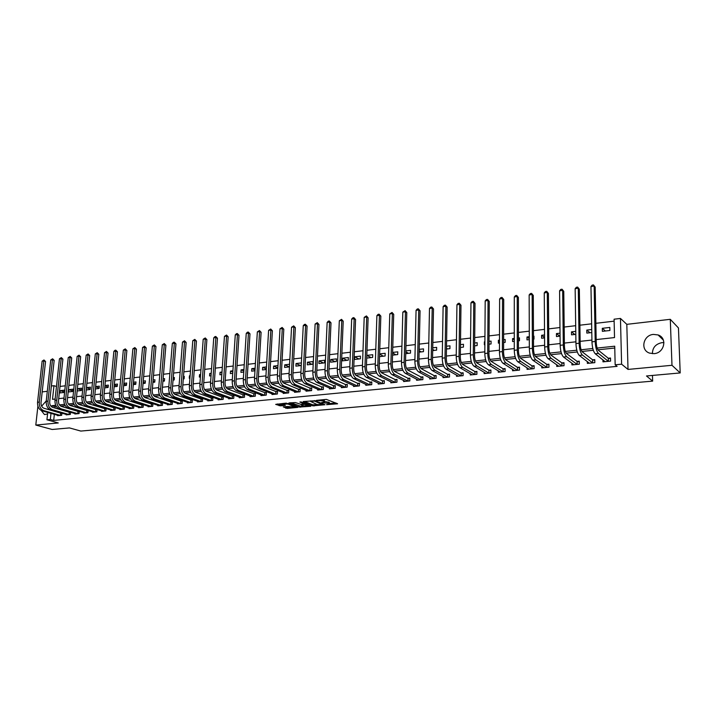 <?xml version="1.0" encoding="UTF-8"?>
<svg xmlns="http://www.w3.org/2000/svg" width="716" height="716" viewBox="0 0 716 716"><rect width="100%" height="100%" fill="white"/><g stroke="black" fill="none" stroke-linecap="round" stroke-linejoin="round"><path stroke-width="1.07" d="M326.559 404.674L337.585 403.788L326.353 399.394L316.382 400.378L323.364 400.951L324.563 401.882L321.547 402.607L329.199 403.377L329.575 403.958L326.559 404.674M41.251 410.492L44.49 414.582L47.569 413.938M652.419 353.677C652.482 347.645 655.659 343.975 661.951 342.651L663.929 342.624M654.066 353.641C664.385 353.095 667.634 337.925 658.102 334.954L653.44 334.408C643.102 335.07 639.997 350.231 649.636 353.131L654.066 353.641M283.276 406.894L287.188 408.406L297.767 407.377L286.194 403.126L275.687 404.379L280.556 405.847L285.344 405.337L283.133 404.003L288.145 404.066L295.09 407.118L287.608 406.5L283.276 406.894M54.344 414.322L53.7 420.399L50.335 419.451L46.934 419.782L47.739 412.425M680.2 372.938L671.984 365.294L670.283 319.318L678.455 327.955L680.2 372.938L646.503 375.972L652.652 381.127L80.81 431.068L69.461 427.917L52.143 429.475L35.8 425.062L58.273 422.95L46.934 419.782M670.283 319.318L626.813 324.339L628.013 369.42L671.984 365.294M628.013 369.42L621.604 364.184L615.16 364.811L614.722 346.204L597.162 348.057M53.7 420.399L617.094 366.359L615.16 364.811M312.722 405.838L324.948 404.737L315.174 400.709L303.181 401.551L312.722 405.838L312.776 404.809L317.51 404.647M310.851 406.276L299.154 407.064L289.022 402.947L295.341 402.553L300.836 404.307L304.237 403.922L299.888 402.052L301.132 401.936L310.869 405.847M37.903 406.142L35.8 425.062M614.767 348.03L597.967 349.793M593.304 350.276L581.947 351.466M577.293 351.959L566.177 353.122M561.523 353.615L550.649 354.751M545.995 355.234L535.353 356.353M530.708 356.837L520.29 357.937M515.645 358.421L505.451 359.486M500.806 359.978L490.827 361.025M486.2 361.508L476.426 362.529M471.799 363.012L462.232 364.023M457.605 364.507L448.243 365.482M443.625 365.965L434.46 366.932M429.851 367.415L420.874 368.355M416.265 368.838L407.476 369.76M402.875 370.244L394.265 371.148M389.674 371.622L381.252 372.508M376.661 372.991L368.409 373.85M363.826 374.334L355.745 375.184M351.171 375.658L343.259 376.491M338.695 376.974L330.935 377.78M326.38 378.263L318.781 379.059M314.235 379.534L306.797 380.312M302.259 380.787L294.965 381.556M290.436 382.031L283.294 382.774M278.775 383.248L271.776 383.982M267.265 384.456L260.409 385.172M255.907 385.647L249.186 386.354M244.693 386.819L238.115 387.517M233.631 387.983L227.178 388.663M222.703 389.128L216.384 389.79M211.927 390.256L205.734 390.909M201.277 391.375L195.208 392.01M190.76 392.475L184.817 393.102M180.387 393.567L174.561 394.176M170.131 394.641L164.42 395.241M160.008 395.697L154.414 396.288M150.011 396.754L144.525 397.326M140.13 397.783L134.76 398.347M130.375 398.812L125.103 399.358M120.736 399.814L115.571 400.36M111.213 400.817L106.156 401.345M101.797 401.801L96.839 402.32M92.507 402.777L87.647 403.287M83.316 403.743L78.554 404.245M74.231 404.692L69.568 405.184M65.254 405.632L60.681 406.115M56.385 406.563L55.168 406.688L55.016 408.057M602.953 359.853L602.988 361.857L610.587 361.106L610.515 358.027L608.448 358.233M587.317 361.508L587.344 363.397L594.826 362.663L594.772 359.602L592.732 359.808M571.914 363.128L571.941 364.918L579.307 364.193L579.262 361.159L577.257 361.356M556.744 364.713L556.762 366.422L564.02 365.706L563.984 362.69L562.006 362.887M541.797 366.279L541.806 367.899L548.957 367.192L548.939 364.193L546.988 364.39M527.074 367.809L527.074 369.349L534.118 368.65L534.109 365.679L532.194 365.876M512.558 369.304L512.558 370.781L519.503 370.1L519.494 367.147L517.605 367.335M498.255 370.781L498.247 372.195L505.093 371.523L505.102 368.588L503.232 368.776M484.159 372.239L484.15 373.591L490.89 372.92L490.908 370.011L489.073 370.199M470.26 373.663L470.242 374.96L476.892 374.307L476.919 371.416L475.111 371.595M456.557 375.068L456.54 376.312L463.091 375.667L463.127 372.794L461.346 372.973M443.052 376.455L443.025 377.645L449.487 377.01L449.532 374.155L447.777 374.334M429.725 377.815L429.707 378.961L436.08 378.334L436.125 375.497L434.388 375.676M416.587 379.149L416.569 380.259L422.852 379.641L422.905 376.822L421.196 377.001M403.636 380.473L403.609 381.538L409.803 380.93L409.874 378.129L408.183 378.299M390.855 381.771L390.829 382.8L396.941 382.201L397.013 379.417L395.348 379.587M378.254 383.051L378.218 384.045L384.25 383.454L384.331 380.688L382.693 380.858M365.813 384.313L365.786 385.28L371.729 384.689L371.819 381.95L370.199 382.111M353.552 385.557L353.516 386.488L359.378 385.906L359.477 383.185L357.884 383.346M341.442 386.783L341.407 387.687L347.197 387.114L347.305 384.403L345.73 384.564M329.494 387.983L329.458 388.86L335.178 388.296L335.285 385.611L333.728 385.763M317.707 389.182L317.671 390.023L323.31 389.468L323.426 386.801L321.896 386.953M306.072 390.354L306.036 391.178L311.603 390.623L311.728 387.974L310.207 388.126M294.589 391.509L294.545 392.314L300.04 391.768L300.174 389.128L298.679 389.28M283.25 392.654L283.214 393.433L288.637 392.896L288.772 390.274L287.295 390.417M272.062 393.782L272.017 394.534L277.369 394.006L277.522 391.401L276.063 391.545M261.009 394.892L260.973 395.626L266.254 395.107L266.406 392.511L264.965 392.654M250.108 395.993L250.063 396.7L255.281 396.19L255.433 393.612L254.01 393.755M239.332 397.076L239.287 397.765L244.442 397.255L244.604 394.695L243.198 394.838M228.69 398.141L228.646 398.821L233.738 398.311L233.908 395.769L232.521 395.912M218.192 399.197L218.138 399.859L223.168 399.358L223.338 396.825L221.969 396.968M207.81 400.235L207.765 400.879L212.733 400.387L212.912 397.872L211.551 398.007M197.562 401.264L197.518 401.891L202.422 401.408L202.601 398.91L201.268 399.045M187.44 402.276L187.395 402.893L192.237 402.41L192.425 399.931L191.1 400.056M177.434 403.278L177.389 403.878L182.177 403.403L182.365 400.933L181.059 401.067M167.553 404.272L167.508 404.853L172.234 404.388L172.431 401.936L171.142 402.061M157.789 405.247L157.744 405.82L162.416 405.354L162.613 402.92L161.342 403.045M148.14 406.214L148.096 406.769L152.714 406.312L152.92 403.887L151.658 404.012M138.609 407.171L138.564 407.717L143.119 407.261L143.334 404.844L142.09 404.97M129.184 408.111L129.14 408.639L133.65 408.201L133.865 405.802L132.63 405.918M119.876 409.042L119.832 409.561L124.28 409.122L124.503 406.733L123.286 406.858M110.676 409.964L110.622 410.474L115.025 410.035L115.249 407.664L114.05 407.78M101.574 410.877L101.529 411.369L105.879 410.939L106.102 408.576L104.921 408.702M97.036 409.489L95.899 409.606M97.063 409.498L96.839 411.834L92.534 412.255L92.579 411.772M88.005 410.393L86.976 410.501M88.131 410.429L87.898 412.711L83.647 413.132L83.691 412.658M79.082 411.288L78.151 411.378M79.288 411.351L79.064 413.588L74.858 414L74.903 413.535M70.258 412.174L69.434 412.255M70.553 412.255L70.32 414.448L66.167 414.859L66.212 414.403M61.531 413.043L60.806 413.123M61.916 413.159L61.683 415.307L57.575 415.71L57.62 415.262M614.131 321.162L595.864 323.319M591.631 323.82L579.897 325.198M575.682 325.69L564.172 327.051M559.975 327.543L548.698 328.877M544.509 329.369L533.447 330.667M529.276 331.159L518.429 332.439M514.276 332.931L503.634 334.184M499.5 334.667L489.055 335.894M484.938 336.386L474.699 337.585M470.591 338.068L460.54 339.259M456.45 339.733L446.596 340.897M442.524 341.38L432.849 342.517M428.795 343L419.299 344.11M415.262 344.593L405.945 345.685M401.918 346.159L392.771 347.242M388.761 347.707L379.784 348.764M375.793 349.238L366.986 350.276M363.003 350.742L354.357 351.762M350.384 352.227L341.899 353.23M337.943 353.695L329.611 354.68M325.673 355.145L317.492 356.103M313.572 356.568L305.535 357.517M301.624 357.973L293.73 358.904M289.846 359.36L282.086 360.273M278.22 360.73L270.603 361.625M266.737 362.081L259.264 362.967M255.415 363.415L248.067 364.283M244.237 364.73L237.023 365.581M233.21 366.028L226.113 366.869M222.318 367.317L215.346 368.131M211.56 368.579L204.713 369.384M200.945 369.832L194.215 370.62M190.465 371.067L183.851 371.846M180.11 372.284L173.612 373.054M169.889 373.492L163.508 374.244M159.793 374.683L153.519 375.417M149.814 375.855L143.648 376.58M139.969 377.01L133.901 377.726M130.231 378.155L124.28 378.862M120.619 379.292L114.766 379.981M111.123 380.411L105.359 381.091M101.735 381.521L96.069 382.183M92.462 382.613L86.896 383.266M83.289 383.687L77.82 384.331M74.231 384.752L68.852 385.387M65.281 385.808L59.992 386.434M609.826 327.445L602.299 328.313L602.362 331.338L609.898 330.488L609.826 327.445M591.738 329.53L586.78 330.094L586.834 333.101L591.792 332.537M575.762 331.365L571.493 331.857L571.538 334.837L575.807 334.354M560.037 333.173L556.439 333.584L556.466 336.547L560.064 336.144M544.545 334.954L541.609 335.294L541.627 338.238L544.572 337.898M533.483 339.16L533.993 339.107L533.975 336.171L533.474 336.225M529.294 336.708L526.985 336.976L526.994 339.894L529.303 339.635M518.438 340.87L519.467 340.753L519.467 337.836L518.429 337.961M514.276 338.435L512.575 338.632L512.575 341.532L514.276 341.344M503.608 342.552L505.156 342.373L505.165 339.482L503.617 339.661M499.473 340.136L498.372 340.261L498.363 343.152L499.464 343.027M489.01 344.208L491.051 343.975L491.069 341.102L489.028 341.344M484.893 341.818L484.374 341.872L484.356 344.736L484.875 344.682M474.618 345.846L477.151 345.56L477.178 342.704L474.645 342.991M460.442 347.457L463.44 347.108L463.476 344.28L460.478 344.62M446.462 349.041L449.925 348.647L449.97 345.828L446.515 346.231M432.697 350.607L436.599 350.16L436.653 347.358L432.75 347.815M419.12 352.147L423.451 351.654L423.514 348.871L419.182 349.372M405.739 353.659L410.492 353.122L410.554 350.366L405.811 350.912M392.547 355.163L397.702 354.572L397.783 351.833L392.628 352.424M379.534 356.64L385.092 356.004L385.172 353.283L379.623 353.919M372.741 354.715L366.825 355.396L366.735 358.09L372.642 357.418L372.741 354.715M360.47 356.12L354.635 356.792L354.536 359.477L360.372 358.814L360.47 356.12M348.361 357.517L342.606 358.179L342.499 360.846L348.253 360.193L348.361 357.517M336.413 358.886L330.729 359.539L330.613 362.189L336.296 361.544L336.413 358.886M324.616 360.246L319.014 360.891L318.889 363.522L324.5 362.887L324.616 360.246M312.981 361.58L307.45 362.224L307.316 364.838L312.856 364.211L312.981 361.58M301.373 362.923L296.03 363.531L295.896 366.136L301.248 365.527M289.586 364.274L284.762 364.829L284.619 367.415L289.443 366.869M277.942 365.616L273.628 366.109L273.485 368.677L277.799 368.185M266.459 366.932L262.647 367.371L262.495 369.93L266.307 369.492M255.12 368.239L251.799 368.624L251.638 371.156L254.968 370.781M243.932 369.528L241.086 369.85L240.925 372.374L243.771 372.051M232.888 370.798L230.507 371.067L230.337 373.573L232.727 373.305M221.987 372.051L220.054 372.275L219.884 374.763L221.817 374.54M211.229 373.287L209.734 373.457L209.555 375.936L211.05 375.766M204.194 376.544L204.373 374.074M200.596 374.504L199.531 374.629L199.352 377.09L200.417 376.974M193.678 377.735L193.866 375.282M190.107 375.712L189.463 375.793L189.275 378.236L189.919 378.164M183.305 378.916L184.084 378.827L184.272 376.383L183.493 376.473M179.743 376.902L179.555 379.346M173.048 380.08L174.185 379.954L174.382 377.52L173.245 377.654M162.926 381.234L164.411 381.064L164.608 378.648L163.123 378.818M152.929 382.362L154.754 382.156L154.951 379.757L153.126 379.963M143.048 383.49L145.205 383.239L145.411 380.858L143.254 381.1M133.292 384.59L135.772 384.313L135.977 381.941L133.498 382.228M123.653 385.691L126.446 385.369L126.66 383.015L123.868 383.329M114.121 386.774L117.227 386.416L117.451 384.071L114.345 384.429M104.715 387.839L108.116 387.454L108.34 385.119L104.939 385.512M95.416 388.895L99.112 388.475L99.336 386.157L95.64 386.577M86.224 389.934L90.207 389.486L90.44 387.177L86.457 387.633M81.642 388.188L77.453 388.672L77.212 390.963L81.409 390.489L81.642 388.188M72.934 389.191L68.799 389.665L68.557 391.947L72.701 391.473L72.934 389.191M64.333 390.175L60.242 390.65L60.001 392.914L64.091 392.449L64.333 390.175M652.652 381.127L652.464 375.435M47.31 391.303L42.19 391.894M51.391 386.005L53.986 385.7L52.51 399.322L55.123 399.036M56.466 386.488L53.986 385.7M596.177 339.59L614.525 337.576L614.086 319.202L620.459 318.441L621.604 364.184M626.813 324.339L620.459 318.441M48.062 409.454L48.196 408.245M55.714 405.292L51.821 405.704L51.695 406.894M50.997 413.365L50.335 419.451M592.812 348.522L581.123 349.757M576.783 350.214L565.336 351.422M561.004 351.878L549.781 353.069M545.476 353.525L534.476 354.689M530.171 355.136L519.395 356.282M515.108 356.729L504.538 357.848M500.26 358.304L489.905 359.396M485.645 359.844L475.487 360.918M471.235 361.374L461.274 362.421M457.041 362.869L447.276 363.907M443.061 364.346L433.475 365.357M429.269 365.804L419.88 366.798M415.683 367.245L406.473 368.221M402.294 368.659L393.254 369.617M389.083 370.056L380.214 370.995M376.07 371.434L367.371 372.347M363.227 372.785L354.697 373.689M350.572 374.128L342.194 375.014M338.086 375.444L329.861 376.312M325.771 376.75L317.707 377.601M313.617 378.03L305.705 378.871M301.633 379.301L293.864 380.115M289.81 380.545L282.185 381.351M278.148 381.78L270.657 382.577M266.629 382.997L259.281 383.776M255.272 384.197L248.058 384.966M244.058 385.387L236.978 386.13M232.986 386.559L226.032 387.293M222.058 387.714L215.239 388.43M211.274 388.851L204.57 389.558M200.623 389.978L194.045 390.676M190.107 391.088L183.645 391.768M179.725 392.189L173.379 392.86M169.477 393.272L163.239 393.925M159.346 394.337L153.224 394.99M149.349 395.393L143.334 396.029M139.468 396.44L133.561 397.067M129.712 397.47L123.904 398.087M120.064 398.49L114.363 399.098M110.541 399.501L104.939 400.092M101.135 400.495L95.631 401.076M91.827 401.479L86.43 402.052M82.644 402.446L77.328 403.01M73.56 403.412L68.342 403.958M64.583 404.361L59.455 404.898M58.694 398.642L63.992 398.06M67.573 397.666L72.96 397.076M76.558 396.682L82.036 396.073M85.651 395.68L91.227 395.071M94.843 394.668L100.517 394.042M104.16 393.648L109.924 393.012M113.576 392.61L119.447 391.965M123.107 391.562L129.086 390.909M132.764 390.506L138.841 389.835M142.529 389.432L148.713 388.752M152.419 388.34L158.71 387.651M162.434 387.24L168.833 386.542M172.565 386.13L179.081 385.414M182.831 385.002L189.454 384.277M193.222 383.857L199.961 383.123M203.747 382.702L210.611 381.95M214.406 381.53L221.387 380.769M225.2 380.348L232.306 379.57M236.137 379.149L243.368 378.352M247.208 377.932L254.583 377.117M258.431 376.697L265.931 375.873M269.807 375.444L277.441 374.611M281.325 374.182L289.103 373.322M293.005 372.902L300.917 372.025M304.837 371.595L312.901 370.709M316.83 370.279L325.037 369.375M328.984 368.946L337.343 368.024M341.308 367.594L349.829 366.655M353.802 366.216L362.484 365.267M366.476 364.829L375.309 363.853M379.319 363.415L388.323 362.421M392.35 361.983L401.524 360.971M405.56 360.533L414.904 359.504M418.958 359.056L428.49 358.009M432.562 357.561L442.264 356.496M446.354 356.049L456.244 354.966M460.343 354.51L470.43 353.4M474.547 352.952L484.83 351.825M488.965 351.368L499.437 350.214M503.59 349.757L514.276 348.585M518.438 348.128L529.33 346.929M533.518 346.472L544.625 345.255M548.823 344.79L560.145 343.546M564.36 343.08L575.915 341.818M580.148 341.353L591.935 340.055M55.168 406.688L51.821 405.704M602.299 328.313L605.396 330.998M586.78 330.094L589.975 332.743M571.493 331.857L574.778 334.47M556.439 333.584L559.805 336.171M541.609 335.294L544.563 337.487M526.985 336.976L529.303 338.632M512.575 338.632L514.276 339.805M498.372 340.261L499.473 341.004M484.374 341.872L484.893 342.212M446.48 348.316L447.5 348.925M432.715 349.48L434.335 350.419M419.155 350.652L421.339 351.896M405.784 351.833L408.532 353.346M392.61 353.015L395.894 354.778M379.614 354.196L383.418 356.201M366.825 355.396L371.121 357.597M354.635 356.792L358.976 358.976M342.606 358.179L346.991 360.336M330.729 359.539L335.169 361.678M319.014 360.891L323.498 363.003M307.45 362.224L311.979 364.31M296.03 363.531L300.604 365.599M284.762 364.829L289.371 366.878M273.628 366.109L277.817 367.926M262.647 367.371L266.343 368.946M251.799 368.624L255.012 369.966M241.086 369.85L243.843 370.986M230.507 371.067L232.807 372.007M220.054 372.275L221.924 373.018M209.734 373.457L211.175 374.02M199.531 374.629L200.561 375.023M189.463 375.793L190.08 376.025M183.341 378.37L184.093 378.648M173.111 379.328L174.203 379.731M163.006 380.286L164.429 380.805M153.018 381.234L154.772 381.861M143.164 382.183L145.232 382.917M133.418 383.123L135.798 383.955M123.796 384.062L126.481 384.975M114.291 384.993L117.272 385.996M104.903 385.915L108.161 386.998M95.613 386.828L99.157 388M86.448 387.741L90.261 388.985M77.453 388.672L81.463 389.96M68.799 389.665L72.755 390.918M60.242 390.65L64.154 391.876M46.263 400.888L41.644 406.169M329.593 403.618L329.244 402.338L329.199 403.377M324.581 401.506L329.244 402.338M324.581 401.533L324.232 400.244L324.178 401.291M322.844 399.725L324.232 400.244M329.593 403.555L335.983 402.974M304.425 401.434L312.776 404.809M322.862 404.817L314.521 401.076L310.699 401.497L317 404.486L322.862 404.817M309.652 405.363L308.614 405.453M303.754 405.891L300.613 406.178L300.559 407.198M290.759 402.705L300.613 406.178M303.575 405.829L308.596 405.882L304.551 404.352L301.15 404.737L303.575 405.829M277.298 403.958L280.618 404.826L283.652 404.549M284.592 406.778L287.241 407.395L290.275 407.118M295.117 406.679L296.084 406.59M604.689 361.231L604.698 361.687M608.51 361.312L608.179 358.152L598.406 350.285C597.153 348.907 596.428 346.249 596.231 342.329L595.166 287.08L594.146 286.114L595.202 341.478C595.497 347.385 596.589 351.368 598.469 353.435L608.251 361.231M590.96 286.543L592.195 285.111L593.466 284.932L594.146 286.114L590.96 286.543L591.962 341.836C592.257 347.725 593.358 351.708 595.247 353.767L605.047 361.652M608.179 358.152L610.533 358.841M593.466 284.932L595.166 287.08M592.785 362.86L592.463 359.727L582.403 351.959C581.115 350.598 580.381 347.967 580.193 344.065L579.342 289.219L578.295 288.262L579.128 343.233C579.414 349.095 580.515 353.042 582.448 355.082L592.526 362.788M575.154 288.691L576.389 287.268L577.642 287.098L578.295 288.262L575.154 288.691L575.941 343.582C576.219 349.435 577.338 353.373 579.28 355.413L589.375 363.2M592.463 359.727L594.781 360.39M577.642 287.098L579.342 289.219M577.302 364.39L576.989 361.285L566.642 353.606C565.318 352.254 564.575 349.65 564.396 345.783L563.76 291.331L562.678 290.392L563.304 344.96C563.573 350.777 564.7 354.689 566.678 356.711L577.033 364.319M559.581 290.812L560.816 289.389L562.06 289.228L562.678 290.392L559.581 290.812L560.163 345.3C560.431 351.108 561.559 355.02 563.555 357.033L573.937 364.721M576.989 361.285L579.271 361.929M562.06 289.228L563.76 291.331M562.042 365.894L561.738 362.806L551.123 355.234C549.772 353.892 549.011 351.305 548.841 347.475L548.411 293.408L547.301 292.477L547.722 346.651C547.973 352.433 549.118 356.317 551.15 358.313L561.774 365.822M544.258 292.889L545.494 291.484L546.711 291.322L547.301 292.477L544.258 292.889L544.634 346.991C544.885 352.755 546.031 356.64 548.071 358.627L558.731 366.225M561.738 362.806L563.993 363.433M546.711 291.322L548.411 293.408M547.015 367.38L546.72 364.319L535.837 356.828C534.458 355.512 533.688 352.943 533.527 349.131L533.295 295.457L532.158 294.536L532.382 348.325C532.615 354.062 533.778 357.911 535.854 359.888L546.738 367.308M529.151 294.947L530.395 293.551L531.594 293.381L532.158 294.536L529.151 294.947L529.339 348.656C529.572 354.384 530.735 358.233 532.82 360.202L543.748 367.702M546.72 364.319L548.939 364.927M531.594 293.381L533.295 295.457M532.203 368.847L531.916 365.804L520.783 358.403C519.368 357.096 518.59 354.554 518.447 350.768L518.402 297.471L517.238 296.567L517.265 349.972C517.489 355.664 518.661 359.486 520.792 361.437L531.934 368.776M514.285 296.97L515.52 295.583L516.701 295.422L517.238 296.567L514.285 296.97L514.276 350.303C514.491 355.986 515.672 359.799 517.802 361.741L528.99 369.161M531.916 365.804L534.109 366.395M516.701 295.422L518.402 297.471M517.605 370.288L517.337 367.263L505.961 359.951C504.512 358.662 503.724 356.138 503.581 352.379L503.724 299.458L502.543 298.563L502.381 351.601C502.587 357.248 503.778 361.034 505.952 362.967L517.337 370.217M499.625 298.957L500.86 297.579L502.023 297.426L502.543 298.563L499.625 298.957L499.437 351.923C499.634 357.561 500.833 361.338 503.008 363.272L514.437 370.602M517.337 367.263L519.503 367.836M502.023 297.426L503.724 299.458M503.223 371.702L502.963 368.704L491.346 361.482C489.878 360.202 489.073 357.696 488.947 353.973L489.27 301.418L488.061 300.532L487.721 353.194C487.909 358.805 489.118 362.565 491.328 364.471L502.954 371.631M485.188 300.926L486.424 299.556L487.569 299.395L488.061 300.532L485.188 300.926L484.813 353.516C485 359.11 486.209 362.869 488.437 364.775L500.108 372.016M502.963 368.704L505.093 369.259M487.569 299.395L489.27 301.418M489.055 373.108L488.795 370.127L476.954 362.985C475.451 361.723 474.645 359.235 474.529 355.539L475.021 303.351L473.786 302.474L473.276 354.769C473.455 360.336 474.672 364.068 476.928 365.957L488.777 373.036M470.958 302.859L472.193 301.499L473.33 301.338L473.786 302.474L470.958 302.859L470.412 355.082C470.591 360.64 471.808 364.363 474.073 366.252L485.976 373.412M488.795 370.127L490.908 370.664M473.33 301.338L475.021 303.351M475.084 374.486L474.833 371.523L462.769 364.471C461.247 363.218 460.424 360.757 460.316 357.078L460.979 305.249L459.726 304.381L459.046 356.317C459.207 361.849 460.442 365.545 462.733 367.424L474.806 374.414M456.942 304.765L458.168 303.414L459.287 303.262L459.726 304.381L456.942 304.765L456.217 356.631C456.387 362.153 457.614 365.84 459.923 367.711L472.05 374.781M474.833 371.523L476.91 372.051M459.287 303.262L460.979 305.249M461.31 375.846L461.068 372.902L448.789 365.93C447.24 364.695 446.408 362.251 446.31 358.6L447.142 307.119L445.862 306.269L445.012 357.848C445.164 363.343 446.408 367.013 448.744 368.865L461.032 375.775M443.115 306.645L444.35 305.302L445.45 305.15L445.862 306.269L443.115 306.645L442.237 358.152C442.39 363.639 443.634 367.299 445.97 369.143L458.321 376.142M461.068 372.902L463.118 373.421M445.45 305.15L447.142 307.119M447.733 377.189L447.5 374.262L435.015 367.371C433.44 366.145 432.598 363.719 432.509 360.094L433.502 308.972L432.204 308.122L431.193 359.36C431.336 364.811 432.589 368.445 434.961 370.279L447.455 377.117M429.493 308.498L430.728 307.155L431.811 307.012L432.204 308.122L429.493 308.498L428.454 359.656C428.589 365.097 429.851 368.731 432.231 370.566L444.779 377.475M447.5 374.262L449.523 374.772M431.811 307.012L433.502 308.972M434.344 378.504L434.12 375.605L421.438 368.794C419.836 367.577 418.994 365.169 418.905 361.571L420.059 310.789L418.735 309.956L417.571 360.846C417.697 366.252 418.967 369.868 421.375 371.685L434.066 378.442M416.068 310.323L417.294 308.99L418.368 308.847L418.735 309.956L416.068 310.323L414.868 361.141C414.994 366.538 416.265 370.145 418.681 371.962L431.435 378.791M434.12 375.605L436.116 376.097M418.368 308.847L420.059 310.789M421.133 379.811L420.918 376.929L408.048 370.19C406.42 368.991 405.569 366.601 405.498 363.03L406.795 312.588L405.462 311.764L404.137 362.305C404.254 367.684 405.533 371.264 407.977 373.063L420.856 379.749M402.822 312.122L405.104 310.655L405.462 311.764L402.822 312.122L401.479 362.6C401.587 367.961 402.866 371.541 405.319 373.331L418.269 380.098M420.918 376.929L422.896 377.413M405.104 310.655L406.795 312.588M408.111 381.1L407.905 378.236L394.847 371.577C393.2 370.387 392.341 368.015 392.279 364.462L393.719 314.36L392.368 313.545L390.9 363.746C391.008 369.089 392.296 372.642 394.767 374.423L407.843 381.028M389.772 313.894L392.037 312.445L392.368 313.545L389.772 313.894L388.278 364.032C388.376 369.366 389.665 372.92 392.153 374.692L405.292 381.377M407.905 378.236L409.856 378.701M392.037 312.445L393.719 314.36M395.277 382.362L395.071 379.525L381.834 372.938C380.169 371.756 379.301 369.402 379.238 365.876L380.831 316.105L379.453 315.3L377.842 365.169C377.941 370.476 379.238 374.003 381.744 375.766L394.999 382.299M376.893 315.649L378.12 314.342L379.149 314.208L379.453 315.3L376.893 315.649L375.256 365.455C375.345 370.745 376.652 374.271 379.167 376.034L392.484 382.639M395.071 379.525L397.004 379.981M379.149 314.208L380.831 316.105M382.604 383.615L382.416 380.796L369 374.28C367.317 373.108 366.44 370.772 366.386 367.272L368.114 317.823L366.726 317.027L364.972 366.574C365.053 371.837 366.368 375.345 368.91 377.09L382.326 383.552M364.202 317.367L366.431 315.935L366.726 317.027L364.202 317.367L362.421 366.852C362.502 372.114 363.817 375.614 366.359 377.35L379.856 383.883M382.416 380.796L384.313 381.234M366.431 315.935L368.114 317.823M370.109 384.85L369.921 382.049L356.344 375.596C354.635 374.441 353.758 372.123 353.713 368.65L355.575 319.524L354.169 318.736L352.281 367.961C352.353 373.188 353.677 376.67 356.246 378.397L369.832 384.787M351.672 319.076L352.899 317.788L353.892 317.653L354.169 318.736L351.672 319.076L349.766 368.23C349.838 373.457 351.153 376.929 353.731 378.648L367.397 385.119M369.921 382.049L371.801 382.478M353.892 317.653L355.575 319.524M357.785 386.067L357.606 383.284L343.868 376.902C342.132 375.757 341.255 373.457 341.21 370.011L343.206 321.198L341.783 320.419L339.769 369.322C339.823 374.522 341.156 377.967 343.752 379.677L357.508 386.005M339.321 320.75L341.532 319.336L341.783 320.419L339.321 320.75L337.281 369.59C337.343 374.781 338.668 378.227 341.272 379.936L355.1 386.327M357.606 383.284L359.459 383.704M341.532 319.336L343.206 321.198M345.622 387.267L345.443 384.501L331.553 378.191C329.808 377.055 328.913 374.772 328.886 371.344L330.998 322.844L329.557 322.084L327.418 370.673C327.472 375.828 328.805 379.256 331.436 380.948L345.336 387.204M327.14 322.406L328.358 321.135L329.324 321.01L329.557 322.084L327.14 322.406L324.966 370.933C325.019 376.088 326.353 379.507 328.993 381.198L342.973 387.526M345.443 384.501L347.287 384.913M329.324 321.01L330.998 322.844M333.62 388.457L333.45 385.7L319.408 379.462C317.635 378.343 316.74 376.07 316.714 372.669L318.96 324.482L317.501 323.721L315.237 371.998C315.282 377.126 316.624 380.527 319.282 382.201L333.334 388.394M315.112 324.044L317.286 322.647L317.501 323.721L315.112 324.044L312.82 372.257C312.865 377.377 314.208 380.778 316.866 382.451L331.007 388.707M333.45 385.7L335.267 386.103M317.286 322.647L318.96 324.482M321.77 389.62L321.609 386.891L307.424 380.715C305.642 379.605 304.739 377.35 304.721 373.967L307.083 326.084L305.616 325.332L303.226 373.305C303.253 378.397 304.613 381.771 307.289 383.436L321.493 389.558M303.253 325.655L304.47 324.402L305.41 324.276L305.616 325.332L303.253 325.655L300.845 373.564C300.872 378.648 302.224 382.022 304.909 383.678L319.202 389.88M321.609 386.891L323.408 387.284M305.41 324.276L307.083 326.084M310.082 390.775L309.93 388.063L295.601 381.95C293.802 380.849 292.889 378.621 292.88 375.256L295.359 327.677L293.873 326.935L291.376 374.602C291.394 379.659 292.755 383.006 295.457 384.653L309.804 390.712M291.546 327.248L293.694 325.87L293.873 326.935L291.546 327.248L289.022 374.853C289.04 379.91 290.401 383.257 293.113 384.895L307.54 391.025M309.93 388.063L311.702 388.448M293.694 325.87L295.359 327.677M298.545 391.912L298.402 389.218L283.93 383.167C282.113 382.075 281.209 379.865 281.2 376.518L283.796 329.244L282.292 328.51L279.679 375.873C279.688 380.903 281.057 384.224 283.787 385.861L298.268 391.858M279.992 328.814L282.131 327.454L282.292 328.51L279.992 328.814L277.361 376.124C277.369 381.145 278.739 384.465 281.469 386.094L296.039 392.162M298.402 389.218L300.147 389.594M282.131 327.454L283.796 329.244M287.161 393.039L287.018 390.363L272.42 384.376C270.585 383.293 269.672 381.091 269.672 377.771L272.375 330.783L270.863 330.058L268.133 377.135C268.142 382.129 269.511 385.432 272.268 387.043L286.874 392.986M268.598 330.371L270.711 329.011L270.863 330.058L268.598 330.371L265.851 377.377C265.851 382.371 267.229 385.664 269.986 387.284L284.682 393.281M287.018 390.363L288.745 390.73M270.711 329.011L272.375 330.783M275.911 394.149L275.776 391.482L261.054 385.566C259.21 384.492 258.288 382.308 258.297 379.006L261.107 332.314L259.577 331.598L256.749 378.37C256.74 383.337 258.127 386.613 260.901 388.215L275.633 394.095M257.339 331.902L259.452 330.55L259.577 331.598L257.339 331.902L254.484 378.621C254.475 383.579 255.863 386.855 258.646 388.448L273.467 394.391M275.776 391.482L277.495 391.849M259.452 330.55L261.107 332.314M264.813 395.25L264.687 392.601L249.839 386.738C247.978 385.673 247.056 383.507 247.065 380.223L249.982 333.817L248.443 333.11L245.507 379.596C245.49 384.528 246.886 387.786 249.678 389.37L264.535 395.187M246.232 333.405L247.441 332.188L248.327 332.072L248.443 333.11L246.232 333.405L243.279 379.838C243.261 384.769 244.648 388.018 247.45 389.602L262.405 395.483M264.687 392.601L266.379 392.95M248.327 332.072L249.982 333.817M253.858 396.333L253.733 393.693L238.768 387.893C236.898 386.837 235.967 384.689 235.985 381.431L239.001 335.303L237.452 334.605L234.409 380.805C234.392 385.709 235.788 388.94 238.607 390.515L253.58 396.27M235.269 334.9L236.477 333.683L237.354 333.567L237.452 334.605L235.269 334.9L232.208 381.046C232.19 385.942 233.586 389.173 236.405 390.739L251.477 396.566M253.733 393.693L255.406 394.042M237.354 333.567L239.001 335.303M243.037 397.398L242.921 394.785L227.84 389.039C225.961 387.991 225.021 385.852 225.048 382.613L228.162 336.771L226.596 336.081L223.464 382.004C223.428 386.873 224.833 390.086 227.67 391.643L242.76 397.344M224.448 336.368L226.516 335.043L226.596 336.081L224.448 336.368L221.289 382.237C221.253 387.096 222.658 390.31 225.495 391.867L240.683 397.631M242.921 394.785L244.577 395.125M226.516 335.043L228.162 336.771M232.351 398.454L232.244 395.85L217.055 390.166C215.158 389.128 214.218 387.007 214.245 383.785L217.458 338.22L215.883 337.531L212.652 383.176C212.607 388.018 214.021 391.213 216.876 392.753L232.074 398.391M213.753 337.827L214.961 336.627L215.811 336.511L215.883 337.531L213.753 337.827L210.504 383.409C210.459 388.242 211.873 391.428 214.728 392.977L230.033 398.678M232.244 395.85L233.881 396.19M215.811 336.511L217.458 338.22M221.799 399.492L221.691 396.906L206.405 391.276C204.49 390.256 203.55 388.144 203.586 384.948L206.888 339.653L205.304 338.972L201.975 384.34C201.93 389.155 203.344 392.323 206.217 393.854L221.521 399.439M203.201 339.259L205.241 337.952L205.304 338.972L203.201 339.259L199.854 384.573C199.809 389.379 201.223 392.538 204.105 394.069L219.508 399.716M221.691 396.906L223.311 397.237M205.241 337.952L206.888 339.653M211.381 400.521L211.274 397.953L195.889 392.377C193.964 391.366 193.016 389.262 193.052 386.085L196.444 341.067L194.85 340.395L191.441 385.494C191.387 390.274 192.801 393.415 195.692 394.937L211.095 400.468M192.783 340.673L194.806 339.375L194.85 340.395L192.783 340.673L189.346 385.718C189.292 390.489 190.707 393.639 193.606 395.151L209.108 400.745M211.274 397.953L212.876 398.275M194.806 339.375L196.444 341.067M201.08 401.542L200.99 398.982L185.498 393.46C183.565 392.457 182.616 390.372 182.661 387.213L186.142 342.463L184.531 341.792L181.032 386.622C180.969 391.375 182.392 394.498 185.301 396.002L200.802 401.488M182.49 342.078L184.504 340.78L184.531 341.792L182.49 342.078L178.964 386.855C178.902 391.598 180.325 394.722 183.242 396.216L198.842 401.757M200.99 398.982L202.574 399.304M184.504 340.78L186.142 342.463M190.912 402.544L190.823 400.002L175.241 394.534C173.29 393.54 172.341 391.473 172.386 388.332L175.957 343.841L174.346 343.179L170.757 387.75C170.685 392.466 172.117 395.572 175.044 397.067L190.635 402.49M172.323 343.456L173.514 342.284L174.328 342.176L174.346 343.179L172.323 343.456L168.716 387.965C168.645 392.681 170.077 395.787 173.004 397.273L188.702 402.759M190.823 400.002L192.389 400.316M174.328 342.176L175.957 343.841M180.871 403.538L180.781 401.014L165.11 395.599C163.15 394.606 162.201 392.556 162.246 389.432L165.897 345.202L164.277 344.548L160.608 388.851C160.527 393.54 161.959 396.628 164.904 398.105L180.593 403.484M162.281 344.817L164.268 343.546L164.277 344.548L162.281 344.817L158.594 389.074C158.513 393.755 159.945 396.843 162.89 398.311L178.687 403.752M180.781 401.014L182.338 401.318M164.268 343.546L165.897 345.202M170.945 404.513L170.864 402.007L155.104 396.646C153.135 395.662 152.177 393.621 152.231 390.515L155.963 346.553L154.334 345.9L150.584 389.943C150.503 394.606 151.935 397.675 154.898 399.143L170.668 404.459M152.365 346.168L154.343 344.906L154.334 345.9L152.365 346.168L148.588 390.166C148.507 394.82 149.948 397.881 152.911 399.34L168.788 404.728M170.864 402.007L172.404 402.303M154.343 344.906L155.963 346.553M161.145 405.48L161.064 402.992L145.223 397.675C143.245 396.7 142.287 394.677 142.341 391.589L146.154 347.878L144.516 347.233L140.676 391.025C140.596 395.662 142.036 398.705 145.008 400.155L160.858 405.426M142.565 347.502L144.534 346.24L144.516 347.233L142.565 347.502L138.716 391.24C138.627 395.867 140.067 398.91 143.039 400.36L159.015 405.695M161.064 402.992L162.586 403.278M144.534 346.24L146.154 347.878M151.452 406.437L151.38 403.958L135.458 398.696C133.471 397.729 132.505 395.715 132.567 392.654L136.452 349.193L134.805 348.558L130.903 392.091C130.804 396.7 132.254 399.725 135.234 401.166L151.174 406.384M132.881 348.817L134.841 347.564L134.805 348.558L132.881 348.817L128.961 392.305C128.862 396.906 130.312 399.922 133.301 401.363L149.349 406.652M151.38 403.958L152.884 404.245M134.841 347.564L136.452 349.193M141.884 407.386L141.813 404.916L125.81 399.707C123.814 398.749 122.848 396.745 122.919 393.702L126.875 350.491L125.219 349.856L121.237 393.147C121.138 397.729 122.588 400.727 125.586 402.159L141.598 407.332M123.322 350.115L125.264 348.871L125.219 349.856L123.322 350.115L119.321 393.353C119.214 397.926 120.664 400.933 123.671 402.356L139.799 407.592M141.813 404.916L143.298 405.202M125.264 348.871L126.875 350.491M132.424 408.317L132.353 405.865L116.278 400.7C114.274 399.752 113.307 397.765 113.379 394.74L117.406 351.771L115.75 351.144L111.696 394.185C111.589 398.74 113.038 401.721 116.055 403.144L132.138 408.272M113.871 351.404L115.043 350.267L115.804 350.169L115.75 351.144L113.871 351.404L109.799 394.391C109.691 398.937 111.141 401.918 114.157 403.341L130.366 408.523M132.353 405.865L133.829 406.142M115.804 350.169L117.406 351.771M123.071 409.239L123.009 406.804L106.863 401.685C104.849 400.745 103.874 398.767 103.954 395.76L108.053 353.042L106.389 352.415L102.263 395.214C102.146 399.743 103.605 402.705 106.63 404.11L122.794 409.194M104.527 352.675L106.451 351.44L106.389 352.415L104.527 352.675L100.383 395.42C100.276 399.94 101.726 402.902 104.76 404.307L121.04 409.445M123.009 406.804L124.468 407.073M106.451 351.44L108.053 353.042M113.826 410.152L113.772 407.735L97.555 402.661C95.532 401.73 94.566 399.761 94.637 396.771L98.808 354.286L97.134 353.677L92.937 396.225C92.82 400.727 94.279 403.681 97.322 405.068L113.549 410.107M95.3 353.928L97.206 352.702L97.134 353.677L95.3 353.928L91.093 396.431C90.968 400.924 92.427 403.869 95.47 405.265L111.821 410.358M113.772 407.735L115.222 407.995M97.206 352.702L98.808 354.286M104.697 411.056L104.643 408.648L88.354 403.618C86.332 402.696 85.356 400.745 85.437 397.765L89.679 355.53L87.996 354.921L83.727 397.228C83.611 401.712 85.07 404.638 88.122 406.017L104.42 411.011M86.18 355.163L88.077 353.955L87.996 354.921L86.18 355.163L81.901 397.434C81.776 401.9 83.244 404.826 86.296 406.205L102.71 411.252M104.643 408.648L106.075 408.908M88.077 353.955L89.679 355.53M95.667 411.951L95.613 409.552L79.27 404.576C77.23 403.654 76.254 401.712 76.344 398.758L80.648 356.747L78.957 356.147L74.634 398.221C74.5 402.678 75.968 405.587 79.028 406.957L95.389 411.897M77.158 356.389L79.046 355.181L78.957 356.147L77.158 356.389L72.826 398.418C72.692 402.866 74.16 405.775 77.221 407.144L93.707 412.139M95.613 409.552L97.036 409.812M79.046 355.181L80.648 356.747M86.743 412.828L86.699 410.447L70.284 405.516C68.244 404.603 67.268 402.669 67.358 399.734L71.716 357.955L70.025 357.365L65.639 399.206C65.496 403.627 66.964 406.518 70.043 407.878L86.466 412.783M68.253 357.606L70.132 356.407L70.025 357.365L68.253 357.606L63.849 399.403C63.715 403.815 65.183 406.706 68.253 408.066L84.801 413.025M86.699 410.447L88.104 410.698M70.132 356.407L71.716 357.955M77.919 413.705L77.874 411.333L61.406 406.437C59.356 405.533 58.381 403.618 58.47 400.692L62.901 359.155L61.191 358.564L56.743 400.172C56.609 404.576 58.077 407.449 61.155 408.8L77.641 413.651M59.446 358.805L61.308 357.606L61.191 358.564L59.446 358.805L54.98 400.369C54.837 404.764 56.304 407.628 59.392 408.979L75.994 413.893M77.874 411.333L79.261 411.584M61.308 357.606L62.901 359.155M69.192 414.564L69.157 412.21L52.626 407.359C50.568 406.464 49.592 404.558 49.69 401.649L54.174 360.336L52.465 359.745L47.954 401.13C47.811 405.507 49.288 408.362 52.375 409.704L68.915 414.51M50.738 359.987L52.59 358.797L52.465 359.745L50.738 359.987L46.209 401.318C46.066 405.695 47.542 408.541 50.63 409.883L67.295 414.752M69.157 412.21L70.535 412.452M52.59 358.797L54.174 360.336M60.565 415.414L60.529 413.069L43.953 408.263C41.886 407.377 40.91 405.48 41.009 402.589L45.547 361.499L43.837 360.927L39.273 402.079C39.12 406.428 40.597 409.266 43.694 410.599L60.287 415.37M42.128 361.159L43.971 359.978L43.837 360.927L42.128 361.159L37.545 402.267C37.393 406.607 38.87 409.445 41.975 410.778L58.685 415.602M60.529 413.069L61.898 413.311M43.971 359.978L45.547 361.499M328.438 402.007L328.393 403.045M323.408 399.904L323.364 400.951M337.12 403.457L337.102 403.913M314.19 404.952L314.145 405.981M323.14 403.994L323.113 404.603M314.539 400.575L314.521 401.076M299.199 406.044L299.154 407.064M304.13 403.144L304.103 403.743M308.283 404.809L308.256 405.408M306 403.896L305.974 404.486M304.595 403.332L304.551 404.352M294.759 406.07L294.732 406.643M288.172 403.484L288.145 404.066M280.618 404.826L280.556 405.847M279.195 404.692L279.142 405.712M287.241 407.395L287.188 408.406M285.836 407.252L285.782 408.263M598.469 353.435L595.247 353.767M595.202 341.478L591.962 341.836M582.448 355.082L579.28 355.413M579.128 343.233L575.941 343.582M566.678 356.711L563.555 357.033M563.304 344.96L560.163 345.3M551.15 358.313L548.071 358.627M547.722 346.651L544.634 346.991M535.854 359.888L532.82 360.202M532.382 348.325L529.339 348.656M520.792 361.437L517.802 361.741M517.265 349.972L514.276 350.303M505.952 362.967L503.008 363.272M502.381 351.601L499.437 351.923M491.328 364.471L488.437 364.775M487.721 353.194L484.813 353.516M476.928 365.957L474.073 366.252M473.276 354.769L470.412 355.082M462.733 367.424L459.923 367.711M459.046 356.317L456.217 356.631M448.744 368.865L445.97 369.143M445.012 357.848L442.237 358.152M434.961 370.279L432.231 370.566M431.193 359.36L428.454 359.656M421.375 371.685L418.681 371.962M417.571 360.846L414.868 361.141M407.977 373.063L405.319 373.331M404.137 362.305L401.479 362.6M394.767 374.423L392.153 374.692M390.9 363.746L388.278 364.032M381.744 375.766L379.167 376.034M377.842 365.169L375.256 365.455M368.91 377.09L366.359 377.35M364.972 366.574L362.421 366.852M356.246 378.397L353.731 378.648M352.281 367.961L349.766 368.23M343.752 379.677L341.272 379.936M339.769 369.322L337.281 369.59M331.436 380.948L328.993 381.198M327.418 370.673L324.966 370.933M319.282 382.201L316.866 382.451M315.237 371.998L312.82 372.257M307.289 383.436L304.909 383.678M303.226 373.305L300.845 373.564M295.457 384.653L293.113 384.895M291.376 374.602L289.022 374.853M283.787 385.861L281.469 386.094M279.679 375.873L277.361 376.124M272.268 387.043L269.986 387.284M268.133 377.135L265.851 377.377M260.901 388.215L258.646 388.448M256.749 378.37L254.484 378.621M249.678 389.37L247.45 389.602M245.507 379.596L243.279 379.838M238.607 390.515L236.405 390.739M234.409 380.805L232.208 381.046M227.67 391.643L225.495 391.867M223.464 382.004L221.289 382.237M216.876 392.753L214.728 392.977M212.652 383.176L210.504 383.409M206.217 393.854L204.105 394.069M201.975 384.34L199.854 384.573M195.692 394.937L193.606 395.151M191.441 385.494L189.346 385.718M185.301 396.002L183.242 396.216M181.032 386.622L178.964 386.855M175.044 397.067L173.004 397.273M170.757 387.75L168.716 387.965M164.904 398.105L162.89 398.311M160.608 388.851L158.594 389.074M154.898 399.143L152.911 399.34M150.584 389.943L148.588 390.166M145.008 400.155L143.039 400.36M140.676 391.025L138.716 391.24M135.234 401.166L133.301 401.363M130.903 392.091L128.961 392.305M125.586 402.159L123.671 402.356M121.237 393.147L119.321 393.353M116.055 403.144L114.157 403.341M111.696 394.185L109.799 394.391M106.63 404.11L104.76 404.307M102.263 395.214L100.383 395.42M97.322 405.068L95.47 405.265M92.937 396.225L91.093 396.431M88.122 406.017L86.296 406.205M83.727 397.228L81.901 397.434M79.028 406.957L77.221 407.144M74.634 398.221L72.826 398.418M70.043 407.878L68.253 408.066M65.639 399.206L63.849 399.403M61.155 408.8L59.392 408.979M56.743 400.172L54.98 400.369M52.375 409.704L50.63 409.883M47.954 401.13L46.209 401.318M43.694 410.599L41.975 410.778M39.273 402.079L37.545 402.267M658.102 334.954L663.392 340.136M323.22 404.03L323.193 404.656M310.735 400.844L310.699 401.497M304.273 403.197L304.237 403.824M308.641 404.952L308.614 405.614M301.176 404.28L301.15 404.737M295.135 406.214L295.099 406.858M283.16 403.412L283.133 404.003"/></g></svg>
